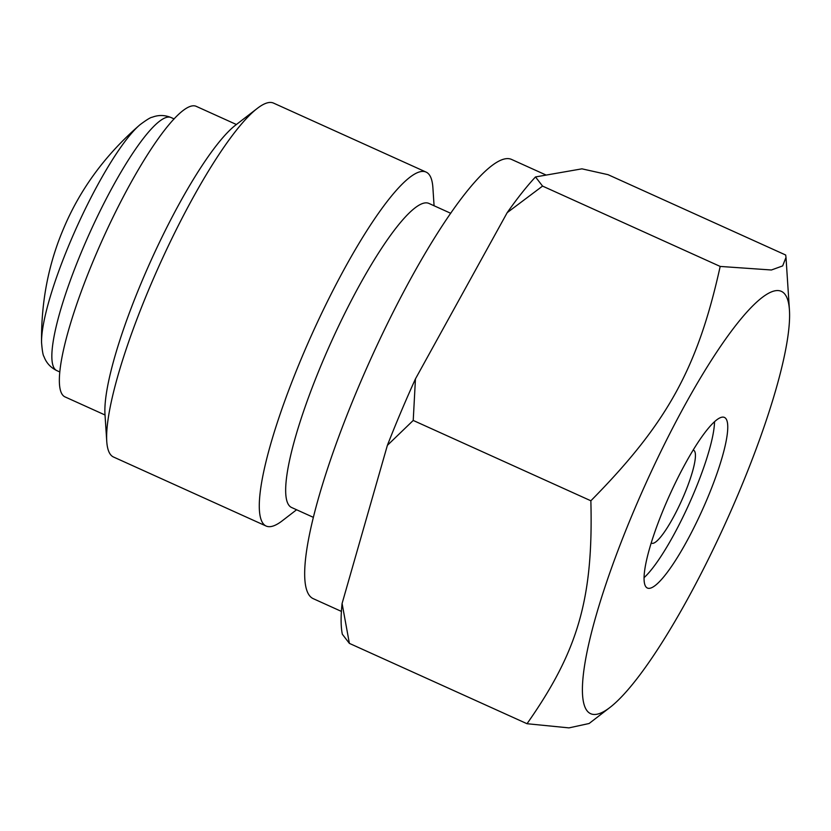 <?xml version="1.0" encoding="UTF-8"?>
<svg xmlns="http://www.w3.org/2000/svg" width="831" height="831" viewBox="0 0 831 831"><rect width="100%" height="100%" fill="white"/><g stroke="black" fill="none" stroke-linecap="round" stroke-linejoin="round"><path stroke-width="1.25" d="M105.028 414.991L64.943 396.865A159.407 30.581 -65.7 0 1 102.764 239.016A159.407 30.581 -65.7 0 1 196.313 106.378L236.399 124.505M651.203 542.903A50.971 9.775 114.3 0 0 651.639 543.183A50.971 9.775 114.3 0 0 684.193 494.715A50.971 9.775 114.3 0 0 693.646 450.288A50.971 9.775 114.3 0 0 693.147 450.142M644.015 577.701A93.602 17.96 114.3 0 0 693.864 493.032A93.602 17.96 114.3 0 0 714.535 421.764M707.119 499.036A93.602 17.96 -65.7 0 1 647.339 588.016A93.602 17.96 -65.7 0 1 669.547 495.328A93.602 17.96 -65.7 0 1 724.476 417.442A93.602 17.96 -65.7 0 1 707.119 499.036M609.788 707.576A231.693 44.448 114.3 0 0 738.416 493.583A231.693 44.448 114.3 0 0 789.45 310.285A231.693 44.448 114.3 0 0 645.407 484.411A231.693 44.448 114.3 0 0 609.788 707.576L589.117 723.5L568.975 727.883L527.02 723.718C578.366 650.642 593.386 598.206 590.862 500.781C667.241 423.343 697.666 368.216 720.186 266.429L771.407 269.992L782.657 265.91L786.001 257.392L785.679 255.013L608.043 174.676L581.949 168.838L535.496 176.941L542.56 186.092L507.19 212.653L415.448 378.894L413.225 420.444L387.381 445.343L342.092 603.493L349.384 643.381L342.33 634.23A270.407 51.875 114.3 0 1 342.092 603.493M415.448 378.894A270.407 51.875 114.3 0 0 387.381 445.343M535.496 176.941A270.407 51.875 114.3 0 0 507.19 212.653M546.175 175.081L511.699 159.49A240.969 46.224 114.3 0 0 370.294 360A240.969 46.224 114.3 0 0 313.121 598.611L341.396 611.398M450.755 213.307L428.993 203.46A166.823 32.004 114.3 0 0 331.091 342.268A166.823 32.004 114.3 0 0 291.515 507.461L313.277 517.308M434.073 205.756L432.899 187.754A194.205 37.26 114.3 0 0 426.137 172.11A194.205 37.26 114.3 0 0 312.165 333.719A194.205 37.26 114.3 0 0 266.086 526.023A194.205 37.26 114.3 0 0 282.301 520.767L296.594 509.756M426.137 172.11L273.565 103.117A194.205 37.26 114.3 0 0 257.34 108.362A194.205 37.26 114.3 0 0 159.594 264.715A194.205 37.26 114.3 0 0 106.752 441.375A194.205 37.26 114.3 0 0 113.515 457.019L266.086 526.023M257.34 108.362L235.775 124.982A168.672 32.357 114.3 0 0 150.878 260.778A168.672 32.357 114.3 0 0 104.976 414.212L106.752 441.375M349.384 643.381L527.02 723.718M413.225 420.444L590.862 500.781M542.56 186.092L720.186 266.429M56.716 370.564A138.829 26.634 -65.7 0 1 89.655 233.085A138.829 26.634 -65.7 0 1 171.124 117.566C164.756 114.948 158.461 114.834 152.229 117.233C150.702 117.296 146.64 119.778 140.044 124.702A128.878 24.722 114.3 0 0 70.022 242.507A128.878 24.722 114.3 0 0 41.55 342.507C42.204 350.713 43.025 355.408 43.981 356.592C46.297 362.846 50.535 367.51 56.716 370.564L59.728 371.924M174.146 118.926L171.124 117.566M140.044 124.702C105.547 154.545 80.005 189.271 63.436 228.889C48.406 264.206 41.103 302.079 41.55 342.507M789.45 310.285L786.001 257.392"/></g></svg>
